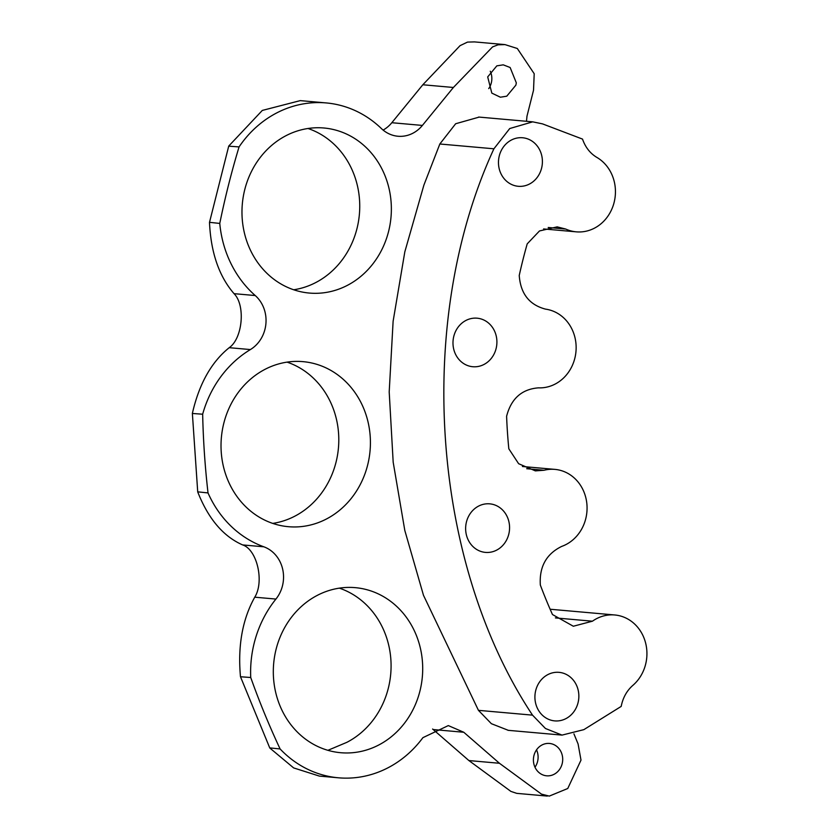 <?xml version="1.0" encoding="UTF-8"?>
<svg xmlns="http://www.w3.org/2000/svg" width="838" height="838" viewBox="0 0 838 838"><rect width="100%" height="100%" fill="white"/><g stroke="black" fill="none" stroke-linecap="round" stroke-linejoin="round"><path stroke-width="1.26" d="M327.899 750.324L346.838 742.342A82.847 74.634 95.1 0 0 347.142 742.185A82.847 74.634 95.1 0 0 390.969 661.234A82.847 74.634 95.1 0 0 339.359 588.15M272.748 523.404A82.847 74.634 95.1 0 0 338.437 447.963A82.847 74.634 95.1 0 0 287.067 362.131M293.709 289.77A82.847 74.634 95.1 0 0 359.387 214.329A82.847 74.634 95.1 0 0 308.017 128.497M301.334 526.599A82.847 74.634 95.1 0 0 370.417 443.595A82.847 74.634 95.1 0 0 303.042 361.649A82.847 74.634 95.1 0 0 290.105 361.744A82.847 74.634 95.1 0 0 221.023 444.748A82.847 74.634 95.1 0 0 288.398 526.693A82.847 74.634 95.1 0 0 301.334 526.599M378.766 744.992A82.847 74.634 95.1 0 0 421.713 655.243A82.847 74.634 95.1 0 0 355.333 587.658A82.847 74.634 95.1 0 0 317.256 595.389A82.847 74.634 95.1 0 0 274.298 685.128A82.847 74.634 95.1 0 0 340.678 752.713A82.847 74.634 95.1 0 0 378.766 744.992M296.474 290.639A82.847 74.634 95.1 0 0 309.348 293.059A82.847 74.634 95.1 0 0 390.079 224.343A82.847 74.634 95.1 0 0 336.866 130.435A82.847 74.634 95.1 0 0 324.002 128.005A82.847 74.634 95.1 0 0 243.261 196.731A82.847 74.634 95.1 0 0 296.474 290.639M453.044 344.743A24.365 21.945 -84.9 0 1 477.105 318.189A24.365 21.945 -84.9 0 1 496.85 340.186A24.365 21.945 -84.9 0 1 472.789 366.73A24.365 21.945 -84.9 0 1 453.044 344.743M542.563 123.898L582.504 139.087C585.322 147.163 590.015 153.218 596.593 157.251A39.554 35.625 -84.9 0 1 613.908 203.225A39.554 35.625 -84.9 0 1 576.293 231.843A39.554 35.625 -84.9 0 1 565.713 229.046L557.176 226.868L539.473 230.963L527.207 243.868A500.045 450.435 95.1 0 0 519.235 275.472C520.566 293.646 529.323 304.864 545.517 309.128A39.554 35.625 -84.9 0 1 575.968 351.541A39.554 35.625 -84.9 0 1 538.457 387.847C521.77 389.157 511.149 398.637 506.602 416.287A500.045 450.435 95.1 0 0 508.823 448.801L518.628 463.707L535.356 470.883L544.082 470.254A39.554 35.625 -84.9 0 1 554.913 469.385A39.554 35.625 -84.9 0 1 586.904 504.225A39.554 35.625 -84.9 0 1 561.701 546.407C546.303 553.96 539.19 566.823 540.332 585.029A500.045 450.435 95.1 0 0 552.472 614.537L573.328 626.237L592.445 621.199A39.554 35.625 -84.9 0 1 614.778 614.977A39.554 35.625 -84.9 0 1 645.627 643.06A39.554 35.625 -84.9 0 1 632.617 685.589C626.667 690.931 622.864 697.876 621.188 706.413L583.856 729.647L562.036 735.104L545.454 728.494L532.518 715.139C431.046 562.183 414.569 320.566 493.907 148.797L509.734 128.539L532.717 121.845L542.542 123.888M467.583 538.562A24.365 21.945 -84.9 0 1 489.759 503.848A24.365 21.945 -84.9 0 1 507.629 517.695A24.365 21.945 -84.9 0 1 485.453 552.399A24.365 21.945 -84.9 0 1 467.583 538.562M541.159 713.945A24.365 21.945 -84.9 0 1 537.074 686.479A24.365 21.945 -84.9 0 1 559.04 672.348A24.365 21.945 -84.9 0 1 572.605 679.293A24.365 21.945 -84.9 0 1 576.691 706.759A24.365 21.945 -84.9 0 1 554.725 720.89A24.365 21.945 -84.9 0 1 541.159 713.945M499.28 155.878A24.365 21.945 -84.9 0 1 522.587 137.757A24.365 21.945 -84.9 0 1 541.589 168.176A24.365 21.945 -84.9 0 1 518.282 186.298A24.365 21.945 -84.9 0 1 499.28 155.878M493.907 148.797L439.835 144L423.881 185.146L404.827 251.819L393.116 321.258L389.199 391.922L393.179 462.178L404.806 530.444L423.483 595.294L478.446 710.341L491.382 723.697L508.341 730.338M532.518 715.139L478.446 710.341M548.209 227.486L565.713 229.046M219.766 223.421L209.51 222.332L228.711 146.168L239.06 146.912A776.962 699.877 95.1 0 0 219.766 223.421A108.029 97.313 95.1 0 0 255.234 295.542A32.493 29.267 -84.9 0 1 250.394 349.561A108.029 97.313 95.1 0 0 202.66 414.213A776.962 699.877 95.1 0 0 208.023 492.933A108.029 97.313 95.1 0 0 263.844 546.805A32.493 29.267 -84.9 0 1 275.932 599.065A108.029 97.313 95.1 0 0 250.73 677.502A776.962 699.877 95.1 0 0 280.101 748.952A108.029 97.313 95.1 0 0 338.458 777.8A108.029 97.313 95.1 0 0 422.907 737.66L448.309 725.593L463.77 732.255L499.458 763.271L541.463 794.12L549.288 796.1L567.755 788.506L580.996 760.129L578.094 743.987L573.925 733.847M463.77 732.255L433.204 729.542L468.892 760.558L510.897 791.407L516.732 793.356L547.298 796.079M526.494 121.29L526.976 116.21L533.523 90.242L534.204 73.734L517.308 48.489L505.031 44.613L498.065 44.812L492.566 46.897L453.389 87.477L422.823 84.764L460.052 45.661L467.499 42.099L474.455 41.9L505.031 44.613M526.704 468.714L544.082 470.254M555.395 617.91L592.445 621.199M479.189 117.09L455.663 123.741L439.835 144M487.695 76.918L496.829 65.856L503.229 64.84L510.133 67.501L516.313 82.826L515.894 85.12L506.76 96.192L500.359 97.208L491.822 93.112L487.695 76.918M490.272 71.24A16.247 14.634 -84.9 0 1 491.298 82.941A16.247 14.634 -84.9 0 1 488.722 88.618M239.06 146.912A108.029 97.313 -84.9 0 1 326.223 102.927A108.029 97.313 -84.9 0 1 381.384 128.539A32.493 29.267 95.1 0 0 397.966 136.248A32.493 29.267 95.1 0 0 422.394 125.428L453.389 87.477M533.953 755.53A16.247 14.634 -84.9 0 1 549.498 743.453A16.247 14.634 -84.9 0 1 562.162 763.732A16.247 14.634 -84.9 0 1 546.617 775.81A16.247 14.634 -84.9 0 1 533.953 755.53M536.53 749.853A16.247 14.634 -84.9 0 1 537.567 761.553A16.247 14.634 -84.9 0 1 534.99 767.231M250.73 677.502L240.496 676.758L269.731 747.884L280.101 748.952M202.66 414.213L192.373 413.469L197.716 491.843L208.023 492.933M383.113 130.089A32.493 29.267 95.1 0 0 391.828 122.715L422.823 84.764M228.795 146.001L262.304 110.427L300.245 100.623L326.223 102.927M192.394 413.302C199.119 383.898 211.396 362.026 229.214 347.686C242.674 338.395 245.649 305.221 234.053 293.667C219.074 276.362 210.893 252.647 209.5 222.51M240.464 676.591C237.688 645.763 242.454 619.303 254.752 597.19C264.494 581.656 257.067 549.56 242.653 544.93C223.285 536.435 208.316 518.795 197.758 492.021M338.458 777.8L319.414 776.103L293.646 767.912L269.836 748.041M433.204 729.542L432.597 729.039M468.892 760.558L499.458 763.271M422.394 125.428L391.828 122.715M255.234 295.542L234.053 293.667M250.394 349.561L229.214 347.686M263.844 546.805L242.653 544.93M275.932 599.065L254.752 597.19M576.293 231.843L543.579 228.942M550.137 609.236L614.778 614.977M554.913 469.385L522.42 466.494M478.645 117.048L532.717 121.845M507.964 730.307L562.036 735.104"/></g></svg>
